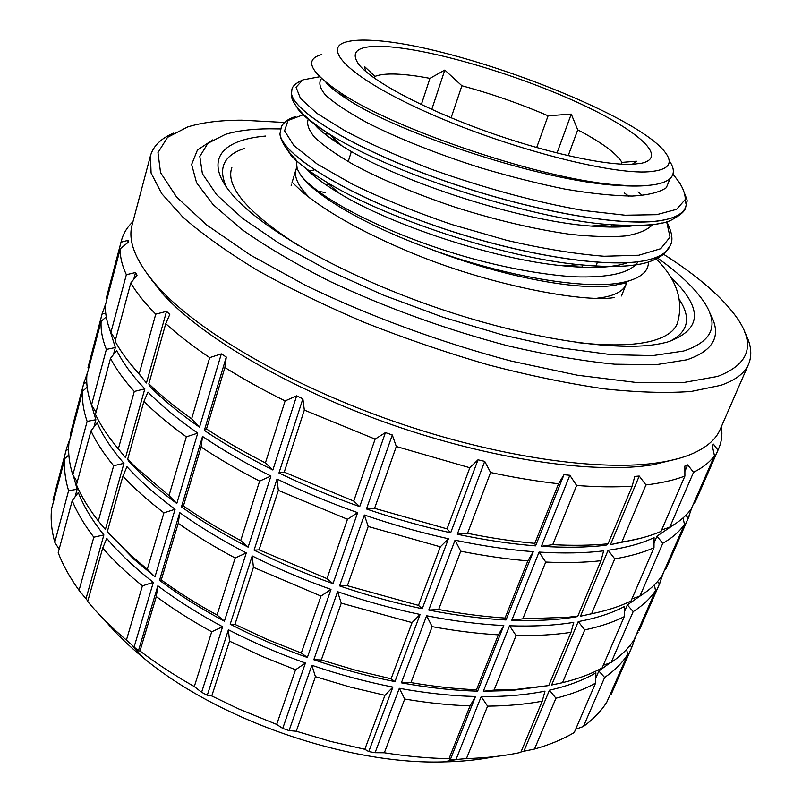 <?xml version="1.0" encoding="UTF-8"?>
<svg xmlns="http://www.w3.org/2000/svg" width="802" height="802" viewBox="0 0 802 802"><rect width="100%" height="100%" fill="white"/><g stroke="black" fill="none" stroke-linecap="round" stroke-linejoin="round"><path stroke-width="1.2" d="M577.57 342.614C609.65 346.093 634.402 345.552 651.815 340.99C666.312 337.051 674.903 330.935 677.58 322.655C683.825 300.038 676.317 278.444 655.054 257.863M173.503 133.132C160.981 138.445 153.292 145.984 150.455 155.778L132.16 224.69C127.378 241.532 136.16 262.505 158.505 287.607C198.545 331.657 289.311 384.96 393.381 421.21C497.451 457.441 601.68 472.047 660.437 462.393C672.377 460.468 682.612 457.752 691.134 454.233C706.161 447.867 715.845 439.616 720.156 429.461L748.627 364.078C752.476 354.644 751.143 343.958 744.627 332.018M325.181 192.48L316.569 191.036M150.455 155.778L151.087 173.011L161.733 193.653L182.946 217.212C202.315 234.144 226.896 251.708 256.71 269.903C289.211 288.118 325.181 305.662 364.629 322.524C405.321 338.594 446.534 352.7 488.268 364.85C529.35 375.557 567.896 383.536 603.886 388.8C637.64 392.409 666.783 393.291 691.314 391.436L720.787 385.341C735.534 380.178 744.807 373.09 748.627 364.078M284.56 122.465L241.853 120.18C220.199 120.19 202.114 122.455 187.588 126.987L167.538 137.343L157.974 152.591L160.56 172.641L176.57 197.021L206.615 224.911L250.294 254.996L305.983 285.592C368.539 315.818 440.889 342.464 511.115 361.05L577.47 375.236L635.775 382.424L683.073 382.634L717.63 376.429C749.118 364.339 755.715 345.01 737.409 318.454C722.752 297.562 697.961 276.048 663.023 253.903M280.419 128.921L269.101 128.791C251.668 128.932 237.081 130.796 225.332 134.395L207.908 143.297L199.818 156.46L202.405 173.723L216.59 194.655L242.735 218.505L280.389 244.169L328.098 270.254L383.426 295.156L443.115 317.261L503.405 335.176L560.538 347.837L611.174 354.664L652.758 355.607L683.665 351.015C713.088 341.211 719.615 324.469 703.224 300.82C693.75 287.206 678.632 273.021 657.891 258.244M212.68 139.899L197.412 150.084L191.638 164.45L196.59 182.786L213.111 204.63L241.422 229.161C265.953 246.525 295.517 263.968 330.093 281.482C386.293 307.838 445.3 329.221 507.115 345.632C546.383 354.855 582.202 361.04 614.583 364.198L655.966 364.73L686.773 359.817C714.562 350.414 722.211 334.805 709.72 312.98M265.673 136.049C221.352 139.799 202.916 160.38 232.129 194.455C260.7 228.359 340.519 274.244 433.311 306.544C526.092 338.865 617.139 352.489 660.597 343.657L667.144 342.163C702.301 329.903 703.454 308.199 670.582 277.051M244.65 148.33C223.658 155.297 217.643 168.31 226.605 187.377M605.44 266.926L604.898 266.414M646.773 260.239C659.575 257.342 667.394 252.44 670.251 245.522L670.271 245.462C667.414 252.379 659.595 257.282 646.803 260.179C607.355 269.442 513.571 254.124 426.905 222.826C340.289 191.808 281.753 153.352 279.958 133.844L280.008 134.395C282.645 154.134 341.552 192.47 427.967 223.277C514.343 254.334 607.505 269.452 646.773 260.239M297.121 107.979C302.404 115.257 312.991 123.859 328.9 133.774C307.818 120.19 295.507 108.4 291.968 98.405L291.377 95.237L291.848 90.115C285.783 105.443 341.341 143.107 430.834 175.999C521.22 209.422 621.951 228.179 662.703 220.239C675.394 217.903 683.053 213.553 685.68 207.207L686.973 201.312M304.088 79.368C296.028 82.806 291.958 86.365 291.868 90.055C285.803 105.383 341.361 143.037 430.864 175.929C521.24 209.362 621.981 228.109 662.723 220.179C675.414 217.843 683.073 213.492 685.7 207.147L685.68 207.207C685.379 210.856 680.637 215.126 671.424 220.019C662.352 224.951 641.61 226.475 609.219 224.6C632.387 226.495 649.971 225.953 661.991 222.976M421.341 104.581L429.942 78.365C417.11 75.919 405.922 74.496 396.388 74.095C386.885 73.724 379.767 74.486 375.025 76.37L364.429 66.466L365.752 71.458M386.975 46.636C358.354 44.942 349.07 51.017 359.116 64.872C372.499 81.283 422.554 108.23 483.275 130.275C543.957 152.33 605.57 165.874 633.319 164.22L641.57 163.227C670.081 156.911 634.182 127.618 573.029 100.4C511.967 73.072 432.027 49.634 386.975 46.636M648.447 262.094C648.437 271.557 640.547 278.184 624.778 281.953L622.723 282.394C586.924 290.294 505.19 276.79 429.912 248.901C364.469 225.081 313.813 194.816 300.489 174.806L297.181 168.781L296.289 160.651M649.079 171.748C668.226 170.094 673.69 163.758 665.47 152.731C637.61 114.014 455.646 44.942 374.083 40.481C362.474 39.689 353.421 40.12 346.895 41.794C319.938 48.08 351.487 79.167 430.293 113.784C508.829 148.46 611.074 174.866 649.079 171.748M321.833 54.526C303.667 59.328 309.913 72.09 340.569 92.811C394.323 129.312 545.059 180.761 620.477 185.132C634.081 186.154 645.149 186.024 653.69 184.741C664.236 183.097 670.532 179.879 672.577 175.077C674.211 171.117 673.179 166.445 669.48 161.072M672.938 174.094L678.773 181.653C683.103 188.079 685.259 194.024 685.249 199.477C684.607 206.134 687.875 202.405 686.993 199.728L684.026 192.019M105.313 620.808C115.729 633.189 128.24 645.369 142.856 657.369C216.53 719.364 346.775 764.727 443.015 761.9C461.922 761.569 479.295 759.795 495.145 756.567M549.46 690.191L555.946 698.221L534.503 749.038C549.801 744.707 563.054 739.203 574.262 732.507L595.595 683.073L595.896 672.838C583.325 680.256 567.846 686.041 549.46 690.191L523.876 751.223L520.979 751.945M534.503 749.038L523.876 751.223M481.2 696.587L487.596 706.141L466.443 758.572C486.212 757.99 504.328 755.935 520.789 752.406L542.212 701.209L544.999 691.134C526.102 694.953 504.839 696.778 481.2 696.587L455.997 759.504L450.363 759.534L449.03 758.652C428.428 758.291 406.865 756.326 384.358 752.767L375.075 752.697L368.76 751.574L364.82 749.279L330.564 741.389L296.269 731.234L289.061 730.602L282.735 728.396L276.68 724.417L238.876 708.998L211.768 695.956L207.267 695.294L201.623 692.256L194.305 686.542C174.455 675.344 156.36 663.485 139.999 650.973L138.415 650.833L126.415 640.086C111.298 627.344 98.385 614.482 87.699 601.5L102.706 548.077C113.694 560.738 126.927 573.33 142.405 585.861L153.342 582.352L134.014 647.304M466.443 758.572L455.997 759.504M87.829 601.009L79.057 590.342C69.774 577.44 62.817 564.899 58.205 552.698L72.2 500.709C77.032 512.488 84.24 524.658 93.814 537.2L103.879 534.934L86.025 598.653M59.137 549.22L54.787 542.312C51.549 530.443 50.486 519.255 51.599 508.759L64.872 458.513C63.899 468.538 65.142 479.265 68.591 490.694L77.122 489.27L75.087 496.829M53.594 501.19L53.052 499.907L53.664 497.39L66.787 447.676L66.205 450.072L68.641 449.691M578.222 621.59L551.636 685.008L562.503 682.692C577.811 678.953 591.014 674.041 602.112 667.966L624.237 616.668L624.437 606.492C612.026 613.139 596.618 618.172 578.222 621.59L584.778 629.891C600.086 626.643 613.239 622.232 624.237 616.668M509.551 625.791L516.077 635.545C536.167 635.886 554.493 634.823 571.024 632.347L573.751 622.362C554.814 625.46 533.42 626.603 509.551 625.791L483.335 691.244L511.105 690.542L548.758 685.56L516.638 689.359L494.062 690.091L483.335 691.244M426.604 615.766L432.158 626.643C455.285 630.873 477.35 633.61 498.353 634.853L503.806 625.54C479.546 624.357 453.812 621.089 426.604 615.766L401.371 682.823C428.188 687.735 453.611 690.512 477.641 691.134L476.478 689.75C455.656 688.908 433.812 686.522 410.955 682.592L401.371 682.823M503.806 625.54L477.641 691.134M337.562 591.706L341.271 603.154L412.068 622.603L420.098 614.452C392.719 608.738 365.211 601.159 337.562 591.706L313.813 659.735C340.94 668.998 367.988 676.286 394.955 681.6L391.105 678.803L356.258 670.462L321.301 659.976L313.813 659.735M420.098 614.452L394.955 681.6M252.199 555.946L253.422 567.325L320.97 596.076L330.985 589.41C303.447 579.635 277.191 568.488 252.199 555.946L230.194 624.187C254.625 636.788 280.339 647.886 307.356 657.48L301.321 653.018L267.427 639.515L234.946 624.387L230.194 624.187M330.985 589.41L307.356 657.48M179.748 512.638L178.234 523.315C195.447 535.385 214.425 546.954 235.176 558.002L246.284 552.939C221.663 540.207 199.487 526.774 179.748 512.638L159.518 580.287C178.726 594.723 200.36 608.347 224.41 621.159L217.041 615.024C196.701 603.906 178.114 592.207 161.282 579.926L159.518 580.287M246.284 552.939L224.41 621.159M175.097 509.26L163.929 512.849C147.979 500.638 134.295 488.418 122.896 476.208L126.967 466.694C139.869 480.879 155.909 495.065 175.097 509.26L154.986 576.828L147.297 569.27L130.215 554.794L107.298 531.736L133.824 559.154L154.986 576.828M90.987 430.875L97.152 422.784C102.746 435.697 111.678 449.21 123.949 463.315L105.393 529.52L98.325 520.959C88.661 508.518 81.383 496.468 76.471 484.829L90.987 430.875C96.14 442.062 103.689 453.691 113.653 465.751L123.949 463.315M91.268 404.348L95.879 419.717L93.904 427.045M608.116 550.262L614.753 558.854C630.051 556.277 643.134 552.568 653.991 547.716L654.071 537.621C641.841 543.425 626.522 547.636 608.116 550.262L580.478 616.207L596.107 612.798M539.074 552.077L545.721 562.052C566.001 562.974 584.427 562.543 600.999 560.728L603.645 550.844C584.688 553.149 563.164 553.56 539.074 552.077L511.786 620.227C529.831 620.888 546.513 620.417 561.821 618.823L576.006 616.959L577.841 616.076L568.077 617.259L522.804 618.843L511.786 620.227M455.045 540.187L460.759 551.195C484.248 555.846 506.603 559.074 527.826 560.869L533.27 551.676C508.769 549.821 482.694 545.992 455.045 540.187L428.749 610.061C455.987 615.425 481.751 618.723 506.032 619.966L505.049 618.041C483.997 616.678 461.862 613.831 438.654 609.5L428.749 610.061M533.27 551.676L506.032 619.966M364.349 515.004L368.208 526.493L440.338 546.814L448.438 538.754C420.609 532.588 392.579 524.668 364.349 515.004L339.587 585.921C367.276 595.385 394.825 602.994 422.233 608.738L418.494 605.39L347.386 585.741L339.587 585.921M448.438 538.754L422.233 608.738M277.001 479.035L278.334 490.363L347.466 519.265L357.632 512.658C329.502 502.694 302.635 491.486 277.001 479.035L254.074 550.142C279.106 562.673 305.422 573.831 333 583.615L326.985 578.633L259.076 549.851L254.074 550.142M357.632 512.658L333 583.615M202.535 436.448L201.091 447.025C218.816 458.804 238.334 470.172 259.627 481.11L270.936 476.037C245.673 463.416 222.876 450.213 202.535 436.448L181.463 506.884C201.252 520.999 223.477 534.413 248.139 547.134L240.73 540.538C219.858 529.51 200.761 517.992 183.427 505.982L181.463 506.884M270.936 476.037L248.139 547.134M197.743 433.15L186.335 436.839C169.884 424.97 155.738 413.18 143.889 401.471L147.959 392.088C161.362 405.662 177.954 419.356 197.743 433.15L176.801 503.516L169.021 495.586L134.696 466.343L127.668 459.225L128.551 461.06L138.626 471.446C149.583 482.172 162.315 492.859 176.801 503.516M110.506 358.364L116.711 350.404C122.676 362.554 132.049 375.366 144.821 388.85L125.523 457.691L118.345 448.859C108.29 436.93 100.651 425.431 95.428 414.393L110.506 358.364C115.979 368.91 123.909 379.937 134.285 391.456L144.821 388.85M115.498 445.431L125.523 457.691M109.343 328.389L115.348 347.527L113.433 354.594M151.839 279.928L151.678 280.53M132.811 222.234L131.809 222.816C126.716 227.918 123.277 233.773 121.493 240.359L121.062 242.204L128.3 240.279L128.069 242.404L120.27 248.78C119.969 256.64 121.994 265.282 126.355 274.705L135.568 272.52L137.032 275.206L130.776 283.026C136.611 292.86 144.931 303.236 155.748 314.163L166.535 311.366L169.793 314.444L165.743 323.677C178.054 334.835 192.701 346.153 209.693 357.632L221.332 353.862L226.284 357.05L224.901 367.517C243.186 378.965 263.257 390.103 285.121 400.92L296.64 395.837L302.875 398.805L304.329 410.093L375.125 439.125L385.431 432.589L392.298 434.975L396.308 446.503L469.832 467.746L477.992 459.817L484.719 461.361L490.583 472.498C514.443 477.611 537.099 481.36 558.553 483.756L563.976 474.694L569.841 475.275L576.618 485.471C597.079 487.035 615.595 487.265 632.187 486.182L634.753 476.418L639.224 476.047L645.951 484.939C661.219 483.105 674.211 480.147 684.898 476.067L684.868 466.062L687.685 464.869L693.55 472.308C702.833 467.636 709.81 462.132 714.462 455.777L691.284 508.849C686.392 515.776 679.224 521.881 669.78 527.145L661.63 530.002M639.224 476.047L610.462 544.658L639.946 538.433M541.4 546.282C565.51 547.826 587.034 547.465 605.991 545.23L608.076 543.796C591.505 545.44 573.059 545.731 552.738 544.658L541.4 546.282L569.841 475.275M563.976 474.694L535.596 545.861L534.804 543.355C513.531 541.43 491.105 538.082 467.526 533.33L457.29 534.242C484.959 540.087 511.064 543.957 535.596 545.861M484.719 461.361L457.29 534.242M477.992 459.817L450.664 532.799L447.035 528.859L374.584 508.338L366.464 508.969C394.734 518.653 422.804 526.603 450.664 532.799M392.298 434.975L366.464 508.969M385.431 432.589L359.727 506.623L353.742 501.08L284.239 472.147L278.956 472.979C304.63 485.431 331.557 496.649 359.727 506.623M302.875 398.805L278.956 472.979M296.64 395.837L272.87 469.992L265.412 462.904C243.988 451.987 224.349 440.679 206.495 428.97L204.33 430.453C224.72 444.198 247.567 457.371 272.87 469.992M226.284 357.05L204.33 430.453M221.332 353.862L199.518 427.175L191.638 418.855C175.067 407.065 160.801 395.386 148.851 383.797L149.603 386.223C163.047 399.757 179.688 413.401 199.518 427.175M166.535 311.366L146.455 383.005L139.157 373.892C128.681 362.514 120.671 351.627 115.117 341.241L130.776 283.026M127.328 359.918L146.455 383.005M135.568 272.52L133.733 279.317M128.3 240.279L127.648 242.745M73.453 475.947L77.122 489.27M72.2 500.709L78.325 492.498C83.548 506.122 92.07 520.267 103.879 534.934M102.706 548.077L106.786 538.443C119.197 553.179 134.726 567.816 153.342 582.352M157.864 585.811L156.29 596.568C173.011 608.908 191.488 620.648 211.718 631.786L222.625 626.733C198.615 613.921 177.031 600.277 157.864 585.811L138.415 650.833M222.625 626.733L201.623 692.256M228.4 629.76L229.512 641.159L261.823 656.277L295.547 669.75L305.422 663.043C278.454 653.45 252.78 642.362 228.4 629.76L207.267 695.294M305.422 663.043L282.735 728.396M311.868 665.289L315.437 676.677L350.233 687.083L384.95 695.314L392.9 687.083C365.963 681.8 338.955 674.532 311.868 665.289L289.061 730.602M392.9 687.083L368.76 751.574M399.316 688.296L404.719 699.033C427.496 702.883 449.27 705.169 470.042 705.89L475.506 696.487C451.496 695.905 426.093 693.179 399.316 688.296L375.075 752.697M475.506 696.487L450.363 759.534M146.956 273.632L162.866 294.063C202.194 337.391 290.725 389.471 392.128 424.789C493.541 460.097 595.274 474.273 653.008 464.749L678.161 458.614M121.493 240.359L106.425 297.662L121.062 242.204M120.27 248.78L105.483 304.76C104.992 313.231 106.806 322.454 110.917 332.449L126.355 274.705M155.748 314.163L139.157 373.892M165.743 323.677L148.851 383.797M209.693 357.632L191.638 418.855M224.901 367.517L206.495 428.97M285.121 400.92L265.412 462.904M304.329 410.093L284.239 472.147M375.125 439.125L353.742 501.08M396.308 446.503L374.584 508.338M469.832 467.746L447.035 528.859M490.583 472.498L467.526 533.33M558.553 483.756L534.804 543.355M576.618 485.471L552.738 544.658M632.187 486.182L608.076 543.796M645.951 484.939L621.841 542.062C637.139 539.656 650.201 536.107 661.018 531.425L684.898 476.067M693.55 472.308L669.78 527.145M714.462 455.777L712.316 445.932L713.459 444.128L717.94 450.143L718.782 448.358C721.469 442.102 722.412 435.416 721.599 428.278L721.168 427.145M717.94 450.143L694.963 502.704L718.782 448.358M107.007 298.986L106.425 297.662M115.518 339.737L110.917 332.449M621.841 542.062L610.462 544.658M694.963 502.704L693.67 503.375M105.884 303.246L102.115 314.003L105.724 313.171M106.265 316.92L101.132 321.251C100.581 329.893 102.335 339.286 106.365 349.431L115.348 347.527M683.114 517.861L684.447 524.468C679.494 531.576 672.276 537.851 662.793 543.285L656.938 536.207L673.63 524.899M685.86 515.265L688.196 518.182L691.976 507.255M102.606 311.958L87.999 367.486L102.115 314.003M101.132 321.251L86.877 375.216C86.165 384.419 87.709 394.343 91.508 405.02L106.365 349.431M134.285 391.456L118.345 448.859M143.889 401.471L127.668 459.225M186.335 436.839L169.021 495.586M201.091 447.025L183.427 505.982M259.627 481.11L240.73 540.538M278.334 490.363L259.076 549.851M347.466 519.265L326.985 578.633M368.208 526.493L347.386 585.741M440.338 546.814L418.494 605.39M460.759 551.195L438.654 609.5M527.826 560.869L505.049 618.041M545.721 562.052L522.804 618.843M600.999 560.728L577.841 616.076M614.753 558.854L591.585 613.751C606.903 610.643 620.036 606.392 631.004 600.989L653.991 547.716M662.793 543.285L639.916 596.087C649.54 590.092 656.928 583.275 662.101 575.625L684.447 524.468M688.196 518.182L666.031 568.869L689.118 516.207M88.571 368.79L87.999 367.486M96.019 412.178L91.508 405.02M591.585 613.751L580.478 616.207M639.916 596.087L631.916 598.893M666.031 568.869L664.758 569.55M87.859 371.486L83.839 383.246L86.786 382.674M87.167 387.216L82.676 391.115C81.914 400.469 83.398 410.564 87.127 421.381L95.879 419.717M654.412 584.828L655.515 590.693C650.282 598.492 642.843 605.48 633.179 611.625L627.354 604.888L640.618 595.645M657.53 581.51L659.505 583.806L663.715 571.926M84.38 381.02L70.215 434.854L83.839 383.246M82.676 391.115L68.922 443.175C68 453.04 69.293 463.626 72.812 474.924L87.127 421.381M113.653 465.751L98.325 520.959M122.896 476.208L107.298 531.736M163.929 512.849L147.297 569.27M178.234 523.315L161.282 579.926M235.176 558.002L217.041 615.024M253.422 567.325L234.946 624.387M320.97 596.076L301.321 653.018M341.271 603.154L321.301 659.976M412.068 622.603L391.105 678.803M432.158 626.643L410.955 682.592M498.353 634.853L476.478 689.75M516.077 635.545L494.062 690.091M571.024 632.347L548.758 685.56M584.778 629.891L562.503 682.692M633.179 611.625L611.144 662.492C620.928 655.825 628.527 648.337 633.951 640.036L655.515 590.693M659.505 583.806L639.174 630.432L660.507 581.64M70.776 436.148L70.215 434.854M77.243 481.952L72.812 474.924M611.144 662.492L603.284 665.249M638.111 632.718L636.858 633.4M70.456 437.371L66.787 447.676M68.852 454.975L64.872 458.513M487.596 706.141C507.506 705.94 525.721 704.296 542.212 701.209M555.946 698.221C571.255 694.342 584.468 689.299 595.595 683.073M626.673 649.309L627.595 654.582C622.121 663.023 614.472 670.662 604.648 677.469L598.843 671.043L610.041 662.883M630.121 645.309L631.816 647.134L636.427 634.362M66.205 450.072L53.052 499.907M68.591 490.694L54.787 542.312M93.814 537.2L79.057 590.342M142.405 585.861L126.415 640.086M156.29 596.568L139.999 650.973M211.718 631.786L194.305 686.542M229.512 641.159L211.768 695.956M295.547 669.75L276.68 724.417M315.437 676.677L296.269 731.234M384.95 695.314L364.82 749.279M404.719 699.033L384.358 752.767M470.042 705.89L449.03 758.652M604.648 677.469L583.405 726.502C593.33 719.214 601.129 711.123 606.783 702.211L627.595 654.582M631.816 647.134L611.164 694.372L632.888 644.808M598.843 671.043L595.746 678.251M713.459 444.128L712.437 446.473M687.685 464.869L684.888 471.345M656.938 536.207L654.031 542.964M627.354 604.888L624.337 611.876M611.164 694.372L609.921 695.043M583.405 726.502L575.686 729.218M621.289 164.149L621.961 162.385C616.257 153.162 601.52 142.315 577.741 129.854L568.207 155.718M581.871 267.216L582.703 265.041M597.42 226.555L597.821 225.522M375.025 76.37L374.454 78.195M351.396 151.448L348.198 161.603M536.668 147.578L548.107 115.799C520.097 103.729 491.355 93.714 461.892 85.764L451.115 117.794M461.892 85.764L444.809 70.055L429.942 78.365M431.777 109.423L444.809 70.055M557.019 153.032L571.255 114.095L548.107 115.799M577.741 129.854L571.255 114.095M327.276 185.743L328.128 183.016M595.435 267.407L597.39 262.344M610.994 227.076L611.866 224.811M632.307 164.27L636.417 161.202L621.961 162.385M329.251 134.094L324.299 133.603M285.893 147.728L291.276 155.738L296.509 160.751C295.888 159.097 290.615 154.154 289.061 151.899C283.567 145.132 280.55 139.297 280.008 134.395M279.958 133.844L281.442 126.475C284.038 121.914 288.71 118.626 295.447 116.601M314.414 169.844L308.78 171.207M669.319 341.552C688.186 332.168 691.555 318.234 679.434 299.737M231.868 167.438C225.172 186.315 247.166 212.229 297.843 245.201M291.156 185.432L291.387 184.58M596.858 298.284L604.808 297.101C616.628 294.645 623.735 290.374 626.111 284.289L626.873 281.452M429.912 248.901C503.526 277.502 583.014 291.958 616.588 284.84L629.7 280.66M296.74 167.518L296.028 169.342C293.702 176.941 298.454 186.655 310.264 198.475M334.765 139.187L331.707 139.147M306.825 169.122C313.642 176.31 324.198 184.209 338.484 192.811C388.82 224.089 494.012 259.467 562.974 265.803C592.498 268.61 614.031 267.577 627.575 262.705M314.775 124.26C319.858 130.536 328.95 137.754 342.063 145.924C393.14 179.067 517.611 220.901 591.024 226.074C608.367 227.477 622.412 227.347 633.159 225.683M326.554 82.927C330.675 87.639 337.622 93.102 347.416 99.308C397.702 132.982 542.092 181.352 617.69 185.402C629.029 186.174 638.643 186.214 646.532 185.503M300.489 174.806C318.825 199.498 394.193 237.863 478.142 260.219C512.779 269.201 544.428 274.715 573.109 276.76C608.908 278.043 630.603 273.041 638.161 261.733M625.039 226.655L623.916 225.512M308.239 119.247C306.484 124.039 308.67 130.114 314.785 137.483C323.467 145.603 336.148 154.515 352.81 164.209C380.288 179.117 414.484 193.482 455.396 207.297C496.217 220.199 534.343 229.192 569.751 234.274C591.926 236.66 610.573 237.212 625.7 235.938C638.462 233.783 647.455 229.994 652.678 224.58M321.472 78.586C318.344 82.666 319.787 88.26 325.792 95.378C334.805 103.438 348.509 112.501 366.925 122.576C396.609 137.744 436.729 153.914 481.05 167.949C510.353 176.63 538.373 183.688 565.109 189.132C591.104 193.523 613.47 195.828 632.217 196.049C648.016 195.177 659.384 192.4 666.322 187.718L670.131 178.475M303.206 114.776L287.998 120.49L284.57 130.886L293.903 145.543L317.061 163.959L352.609 184.33C381.511 198.335 414.534 211.718 451.656 224.48L506.724 240.319C542.352 248.62 574.823 253.933 604.147 256.259L638.813 255.236L660.728 248.7L670.031 237.071L666.652 221.743M319.597 76.781L302.775 79.899L296.068 87.248L300.489 98.476L317.061 113.463L345.692 131.207C369.632 143.748 398.103 156.39 431.105 169.142C483.275 187.808 536.498 202.315 583.335 210.475L625.179 215.217L656.637 214.675L676.607 209.332L685.249 199.477M294.966 159.448C302.544 166.445 313.041 173.974 326.454 182.024C383.095 217.192 502.643 257.532 579.365 264.71C622.733 268.79 650.021 265.562 661.239 255.016M628.668 196.089L624.197 192.861M330.554 85.984L329.271 85.934M314.725 124.3C317.091 128.33 326.203 135.538 342.063 145.924L328.9 133.774C386.223 170.956 527.906 218.715 609.219 224.6L591.024 226.074C608.828 227.527 622.984 227.397 633.5 225.683M621.49 295.968L626.111 284.289C624.568 284.429 631.575 281.743 618.492 284.459L624.778 281.963M292.028 182.565L296.028 169.342L297.181 168.781M443.015 761.9L457.601 759.364M142.856 657.369L133.102 646.452M138.626 471.446L134.696 466.343M561.821 618.823L568.077 617.259M133.824 559.154L130.215 554.794M511.105 690.542L516.638 689.359M291.276 155.738L289.061 151.899M653.008 464.749L660.437 462.393M162.866 294.063L158.505 287.607M296.529 160.771C304.118 167.498 314.093 174.585 326.454 182.024L338.484 192.811C323.236 183.598 312.529 175.568 306.364 168.711M670.251 245.522L664.427 253.703C657.069 259.287 648.377 262.866 638.352 264.439C623.064 267.036 603.405 267.126 579.365 264.71L562.974 265.803C581.169 267.627 596.377 267.908 608.608 266.645C622.422 264.85 622.823 264.038 627.034 262.735M625.099 226.655L623.976 225.512M340.569 92.811L347.416 99.308C334.414 90.596 327.286 85.002 326.033 82.506M620.477 185.132L617.69 185.402C631.364 186.355 642.382 186.264 650.723 185.132M638.001 191.909L642.462 195.487M666.743 221.713C672.126 232.359 673.309 240.279 670.271 245.462M614.192 297.562C584.127 302.865 487.536 285.271 407.697 251.216C361.822 231.798 326.735 212.089 302.424 192.069L292.359 182.515L291.738 183.157"/></g></svg>
